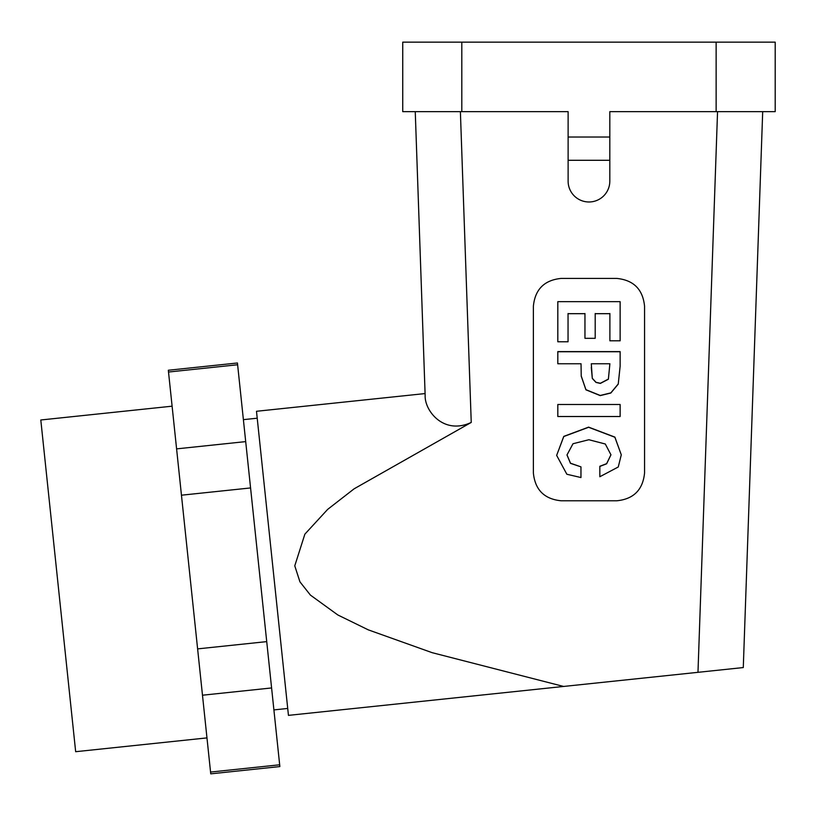 <?xml version="1.0" encoding="UTF-8"?>
<svg xmlns="http://www.w3.org/2000/svg" width="816" height="816" viewBox="0 0 816 816"><rect width="100%" height="100%" fill="white"/><g stroke="black" fill="none" stroke-linecap="round" stroke-linejoin="round"><path stroke-width="1.22" d="M168.514 372.025L168.331 370.25L237.436 362.987L237.619 364.762L168.514 372.025L176.593 448.871L245.698 441.609L237.619 364.762M245.698 441.609L250.573 487.937L181.458 495.2L176.593 448.871M279.664 764.796L210.559 772.058L210.752 773.843L279.857 766.571L250.573 487.937M599.831 466.426L606.635 463.794L610.96 454.818L605.309 444.006L588.877 439.732L572.995 443.741L566.987 454.951L570.486 463.345L580.961 466.864L580.961 477.544L566.855 474.249L556.655 455.389L563.774 436.529L588.611 427.278L614.876 437.243L621.282 454.818L618.253 466.997L599.831 476.738L599.831 466.273L606.635 463.651L610.96 454.736M566.987 454.869L570.506 463.213L580.961 466.864M556.655 455.389L563.774 436.387L588.611 427.135L614.876 437.101L621.282 454.818M620.129 416.517L557.818 416.517L557.818 404.501L620.129 404.501L620.129 416.517M620.129 366.2L618.253 383.948L610.827 392.884L600.229 395.464L585.939 389.681L581.227 376.023L581.043 363.763L557.818 363.763L557.818 351.604L620.129 351.604L620.129 366.343L618.253 384.091L610.827 393.026L600.229 395.607L585.939 389.824L581.227 376.176L581.043 363.763M557.818 351.757L620.129 351.757M609.889 313.681L595.201 313.681L595.201 338.324L584.96 338.324L584.96 313.681L568.048 313.681L568.048 341.792L557.818 341.792L557.818 301.665L620.129 301.665L620.129 340.813L609.889 340.813L609.889 313.681M609.889 340.66L609.889 313.528M620.129 301.665L557.818 301.665M568.048 313.528L568.048 341.639M584.96 338.171L584.96 313.528M595.201 313.528L595.201 338.171M557.818 404.501L620.129 404.501M561.173 500.789L616.763 500.789C633.614 499.106 642.875 489.845 644.558 472.994L644.558 306.214C642.875 289.364 633.614 280.102 616.763 278.419L561.173 278.419C544.323 280.102 535.061 289.364 533.378 306.214L533.378 472.994C535.061 489.845 544.323 499.106 561.173 500.789M591.284 367.404L592.304 378.298L596.006 382.296L600.362 383.275L608.379 379.093L609.889 363.763L591.284 363.763L592.304 378.44L596.006 382.439L600.362 383.418L608.379 379.236L609.889 363.763M461.805 111.649L461.805 42.157L402.737 42.157L402.737 111.649L568.12 111.649L568.12 137.027L609.817 137.027L609.817 181.142A20.849 20.849 0 0 1 588.968 201.98A20.849 20.849 0 0 1 568.12 181.142L568.12 137.027M288.446 715.367L563.591 686.45L432.154 652.678L368.271 629.85L337.824 614.968L310.417 595.099L299.951 581.859L294.77 565.814L304.878 534.143L327.665 509.378L354.154 488.794L471.24 422.433C443.578 435.397 424.493 410.53 425.156 395.536L425.095 393.567L256.489 411.284L288.446 715.367M425.156 395.536L415.252 111.649L425.156 395.536M762.695 111.649L743.284 667.559L697.976 672.323L717.55 111.649M563.591 686.45L697.976 672.323M609.817 137.027L609.817 111.649L775.2 111.649L775.2 42.157L461.805 42.157M568.12 160.293L609.817 160.293M206.968 737.899L75.664 751.699L58.232 585.847L40.8 419.985L172.105 406.184M266.72 641.621L197.615 648.883L181.458 495.2M210.559 772.058L197.615 648.883M271.595 687.949L202.48 695.212M273.901 709.91L287.722 708.451M471.24 422.433L460.387 111.649M716.132 111.649L716.132 42.157M243.392 419.648L257.213 418.2"/></g></svg>
